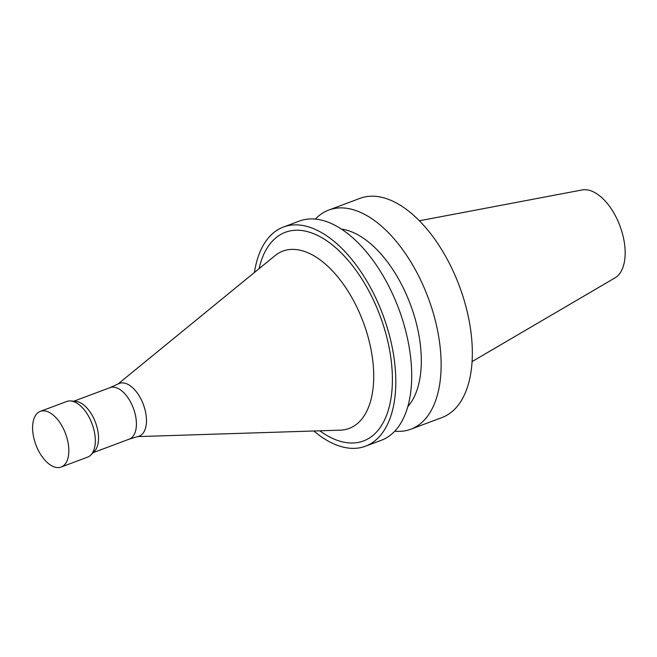<?xml version="1.0" encoding="UTF-8"?>
<svg xmlns="http://www.w3.org/2000/svg" width="657" height="657" viewBox="0 0 657 657"><rect width="100%" height="100%" fill="white"/><g stroke="black" fill="none" stroke-linecap="round" stroke-linejoin="round"><path stroke-width="0.99" d="M394.791 431.197A117.012 62.349 -110.5 0 0 410.839 429.218L442.038 417.524A117.012 62.349 -110.5 0 0 468.457 317.315A117.012 62.349 -110.5 0 0 359.913 198.381L328.714 210.076A117.012 62.349 -110.5 0 0 315.319 219.126M410.839 429.218A117.012 62.349 -110.5 0 0 437.258 329.009A117.012 62.349 -110.5 0 0 328.714 210.076M407.849 406.56A98.435 52.453 -110.5 0 0 418.049 330.709A98.435 52.453 -110.5 0 0 341.353 229.112M313.832 430.992A117.012 62.349 -110.5 0 0 365.506 446.202L381.405 440.247A117.012 62.349 -110.5 0 0 407.825 340.039A117.012 62.349 -110.5 0 0 299.28 221.105L283.381 227.059A117.012 62.349 -110.5 0 0 254.431 272.491M365.506 446.202A117.012 62.349 -110.5 0 0 391.933 345.993A117.012 62.349 -110.5 0 0 283.381 227.059M319.787 430.803A111.444 59.385 -110.5 0 0 388.714 345.549A111.444 59.385 -110.5 0 0 322.562 238.13A111.444 59.385 -110.5 0 0 259.047 268.713M137.65 436.609L340.301 430.154A94.641 50.433 -110.5 0 0 370.589 347.372A94.641 50.433 -110.5 0 0 274.93 255.729L117.956 384.041M129.059 439.213L138.693 436.297A28.152 15.004 -110.5 0 0 145.542 412.021A28.152 15.004 -110.5 0 0 118.942 383.598L109.768 387.729M93.105 452.689L129.298 439.122A27.487 14.651 -110.5 0 0 135.506 415.577A27.487 14.651 -110.5 0 0 110.006 387.638L73.814 401.205M61.142 467.045L87.627 457.116A29.721 15.834 -110.5 0 0 90.929 454.923L94.46 451.293A27.487 14.651 -110.5 0 0 97.614 429.785A27.487 14.651 -110.5 0 0 75.752 401.361L70.701 400.951A29.721 15.834 -110.5 0 0 66.768 401.46L40.282 411.389A29.721 15.834 -110.5 0 0 35.88 444.773A29.721 15.834 -110.5 0 0 61.142 467.045A29.721 15.834 -110.5 0 0 67.852 441.594A29.721 15.834 -110.5 0 0 40.282 411.389M90.929 454.923A29.721 15.834 -110.5 0 0 94.337 431.665A29.721 15.834 -110.5 0 0 70.701 400.951M472.096 361.588L615.051 277.845A47.132 25.114 -110.5 0 0 623.6 238.483A47.132 25.114 -110.5 0 0 582.11 189.955L419.33 220.785"/></g></svg>

